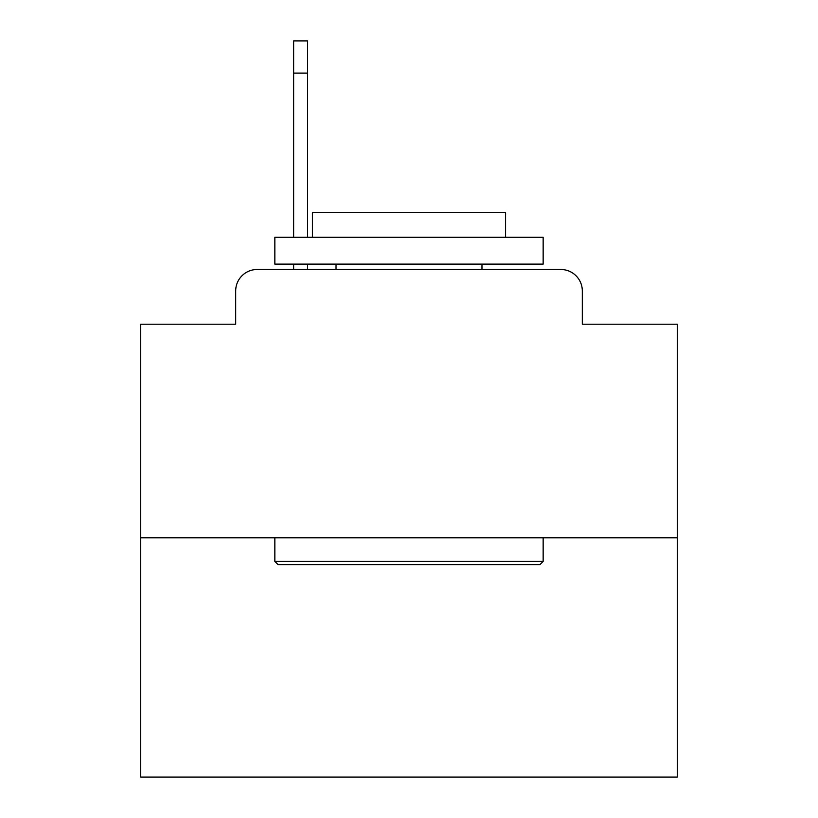 <?xml version="1.0" encoding="UTF-8"?>
<svg xmlns="http://www.w3.org/2000/svg" width="818" height="818" viewBox="0 0 818 818"><rect width="100%" height="100%" fill="white"/><g stroke="black" fill="none" stroke-linecap="round" stroke-linejoin="round"><path stroke-width="1.23" d="M235.686 290.952L235.686 324.214L235.686 290.952A21.462 21.462 0 0 1 257.149 269.49L293.631 269.49L293.631 264.122M677.294 537.784L140.706 537.784L140.706 777.1L677.294 777.1L677.294 324.214L582.314 324.214L582.314 290.952A21.462 21.462 0 0 0 560.851 269.49L257.149 269.49M140.706 537.784L140.706 324.214L235.686 324.214M307.588 264.122L307.588 269.49L325.288 269.49M492.712 269.49L560.851 269.49M582.314 324.214L582.314 290.952M539.931 564.614L278.069 564.614L274.848 561.393L543.152 561.393L539.931 564.614M274.848 237.292L543.152 237.292L543.152 264.122L274.848 264.122L274.848 237.292M505.585 237.292L505.585 212.608L312.415 212.608L312.415 237.292M274.848 537.784L274.848 561.393M543.152 537.784L543.152 561.393M336.024 264.122L336.024 269.49M481.976 264.122L481.976 269.49M293.631 237.292L293.631 40.9L307.588 40.9L307.588 237.292M307.588 73.099L293.631 73.099"/></g></svg>
